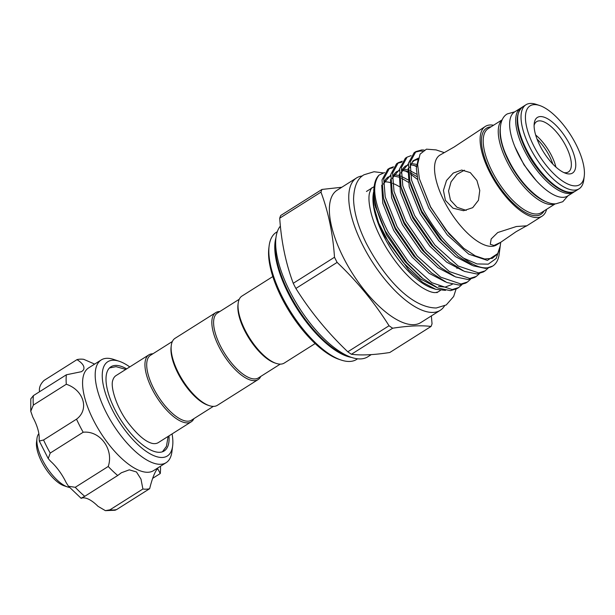 <?xml version="1.0" encoding="UTF-8"?>
<svg xmlns="http://www.w3.org/2000/svg" width="615" height="615" viewBox="0 0 615 615"><rect width="100%" height="100%" fill="white"/><g stroke="black" fill="none" stroke-linecap="round" stroke-linejoin="round"><path stroke-width="0.92" d="M521.62 107.602A49.707 20.026 57.7 0 0 520.636 108.125A49.707 20.026 57.7 0 0 527.378 156.056A49.707 20.026 57.7 0 0 569.267 193.51A49.707 20.026 57.7 0 0 573.726 192.18A49.707 20.026 57.7 0 0 574.625 191.519M520.636 108.125L514.578 111.953A49.707 20.026 57.7 0 0 521.312 159.877A49.707 20.026 57.7 0 0 563.209 197.33A49.707 20.026 57.7 0 0 567.66 196.008L573.726 192.18M152.92 353.779A39.621 15.959 57.7 0 0 148.884 354.847A39.621 15.959 57.7 0 0 152.159 389.172A39.621 15.959 57.7 0 0 191.196 421.844L158.378 442.569A39.621 15.959 -122.3 0 1 152.82 443.523A39.621 15.959 -122.3 0 1 152.643 443.492M152.82 443.523C146.032 442.185 137.845 435.335 128.266 422.974C116.835 408.129 110.123 386.958 112.814 380.185A39.621 15.959 -122.3 0 1 116.058 375.573L148.884 354.847M126.675 368.869A49.8 20.057 57.7 0 0 110.969 366.755A49.8 20.057 57.7 0 0 108.509 369.123A49.8 20.057 57.7 0 0 122.877 423.051A49.8 20.057 57.7 0 0 164.151 450.964A49.8 20.057 57.7 0 0 166.603 448.589A49.8 20.057 57.7 0 0 168.994 435.866M129.757 366.924A55.75 22.455 57.7 0 0 119.179 361.259A55.75 22.455 57.7 0 0 105.042 364.38A55.75 22.455 57.7 0 0 123.799 428.54A55.75 22.455 57.7 0 0 170.078 453.34A55.75 22.455 57.7 0 0 172.646 445.906A55.75 22.455 57.7 0 0 172.077 433.921M172.646 445.906L171.923 451.687A60.762 24.477 -122.3 0 1 169.125 459.789A60.762 24.477 -122.3 0 1 166.127 462.68A60.762 24.477 -122.3 0 1 115.774 428.624A60.762 24.477 -122.3 0 1 98.239 362.827A60.762 24.477 -122.3 0 1 101.237 359.936A60.762 24.477 -122.3 0 1 113.652 359.421L119.179 361.259M94.649 364.095L83.74 359.329A74.546 30.027 57.7 0 0 76.983 359.637C82.817 363.327 84.985 366.771 83.479 369.961L81.603 371.652L66.382 374.781A74.546 30.027 57.7 0 0 66.312 384.252C83.755 390.087 89.536 409.598 76.521 419.169A74.546 30.027 57.7 0 0 83.179 432.245C100.022 430.369 114.075 449.457 108.217 466.485A74.546 30.027 57.7 0 0 117.703 475.51L121.355 472.766L129.281 469.837L136.461 471.951L140.981 479.093L142.895 489.01A74.546 30.027 57.7 0 0 149.66 488.694C151.797 479.969 154.096 473.711 156.548 469.921L157.701 468.684L160.254 473.55A74.546 30.027 57.7 0 0 160.477 466.255M101.237 359.936L88.622 367.901A60.762 24.477 57.7 0 0 85.631 370.791A60.762 24.477 57.7 0 0 103.159 436.596A60.762 24.477 57.7 0 0 153.512 470.652L166.127 462.68M160.254 473.55L152.666 478.347M38.853 433.683A31.949 12.869 57.7 0 0 36.985 438.449A31.949 12.869 57.7 0 0 42.673 460.343A31.949 12.869 57.7 0 0 67.619 486.965A31.949 12.869 57.7 0 0 69.595 487.449M67.619 486.965L64.16 485.819A28.813 11.608 -122.3 0 1 41.659 461.811A28.813 11.608 -122.3 0 1 36.531 442.062L36.985 438.449M552.831 164.074A28.19 11.354 57.7 0 0 549.479 156.149A28.19 11.354 57.7 0 0 537.033 139.075M464.433 170.201L456.937 174.299L451.072 181.794L448.543 190.981L450.464 200.159L457.022 207.286L466.224 210.399M476.925 180.495L479.769 190.45L478.462 200.259L472.704 207.678L463.556 210.714L453.009 208.216L445.421 200.398L443.43 190.404L446.513 180.503L453.286 173.046L461.68 170.04L470.306 172.623L476.925 180.495M546.627 209.292A53.09 21.387 -122.3 0 1 542.084 216.165A53.09 21.387 -122.3 0 1 489.771 172.385A53.09 21.387 -122.3 0 1 485.381 126.39L454.154 147L439.817 155.172A53.09 21.387 -122.3 0 0 444.207 201.159A53.09 21.387 -122.3 0 0 496.513 244.947L500.679 242.318L493.953 245.47L490.286 244.309L491.185 238.951L497.735 232.532L516.4 226.512L526.571 225.82L516.108 231.686L500.679 242.318M272.822 276.565L241.956 296.061A39.621 15.959 57.7 0 0 238.174 303.233A39.621 15.959 57.7 0 0 245.231 330.386A39.621 15.959 57.7 0 0 276.173 363.396A39.621 15.959 57.7 0 0 284.268 363.065L315.134 343.57M238.174 303.233L237.997 304.679A38.368 15.452 57.7 0 0 244.832 330.97A38.368 15.452 57.7 0 0 274.79 362.935L276.173 363.396M239.258 299.251L217.418 313.043A38.368 15.452 57.7 0 0 220.593 346.283A38.368 15.452 57.7 0 0 258.392 377.925L280.232 364.126M445.537 290.365L435.689 289.296L432.23 288.151A61.577 24.808 -122.3 0 1 384.144 236.852A61.577 24.808 -122.3 0 1 373.174 194.655L373.566 192.026M384.152 181.894A61.577 24.808 -122.3 0 1 390.079 182.532M392.57 183.316A61.577 24.808 -122.3 0 1 399.296 186.606M435.689 289.296L422.759 282.4L408.952 270.269L384.659 236.106L378.656 222.968L373.958 206.924L373.29 193.771M374.235 186.199L373.72 190.343L375.05 205.11L385.267 230.933A68.903 27.76 -122.3 0 1 374.235 186.199A68.903 27.76 -122.3 0 1 379.124 175.037L384.567 172.531M444.007 152.528L436.112 149.914L426.472 149.161L420.076 154.127L417.616 164.313L419.345 178.688L430.562 206.832L445.913 230.018L463.787 248.337L475.241 255.84L484.674 259L492.308 258.338L497.635 253.857L500.249 245.939L500.71 242.295M422.528 151.175L420.022 151.021L415.048 152.174M415.878 151.582L414.156 152.674L408.414 163.244L409.874 181.387L421.752 211.16L441.962 240.557L458.021 256.324L473.15 265.803L485.666 268.44L492.723 266.049A68.903 27.76 -122.3 0 1 463.595 258.162C448.274 246.746 434.897 230.717 423.474 210.076L411.596 180.295L410.136 162.152L415.878 151.582L421.752 149.929L424.158 150.068M385.267 230.933L406.776 262.774L422.836 278.541L437.972 288.028L450.488 290.664L456.96 288.635L458.69 287.543L452.21 289.573L431.83 282.7L408.506 261.683L388.296 232.293C374.074 204.449 371.014 185.361 379.124 175.037M417.631 179.519L410.382 173.968M407.607 172.223L404.831 170.709M392.916 167.718L388.657 168.833M387.765 169.34L382.023 179.911L383.483 198.053L395.36 227.827L415.571 257.224L431.63 272.991L446.767 282.47L459.282 285.106L465.755 283.077L467.485 281.985L461.004 284.015L440.624 277.142L417.301 256.132L397.09 226.735L385.213 196.961L383.752 178.819L389.495 168.249L393.508 166.765M416.401 166.665L413.626 165.158M401.71 162.168L397.451 163.283M398.289 162.691L396.56 163.782L390.825 174.353L392.278 192.495L404.163 222.276L424.365 251.666L440.432 267.433L455.561 276.919L468.077 279.556L474.549 277.519L476.279 276.435L469.806 278.464L449.419 271.592L426.095 250.574L405.885 221.185L394.007 191.403L392.547 173.261L398.289 162.691L402.302 161.207M407.084 157.133L405.354 158.224L399.619 168.802L401.08 186.945L412.957 216.718L433.16 246.115L449.227 261.882L464.356 271.361L476.871 273.998L483.344 271.968L485.074 270.877L478.601 272.906L458.213 266.034L434.89 245.024L414.679 215.627L402.802 185.853L401.341 167.71L407.084 157.133L411.097 155.649M461.85 284.714L458.69 287.543M470.644 279.164L467.485 281.985M479.446 273.606L476.279 276.435M488.241 268.048L485.074 270.877M277.311 231.694L276.296 232.332A75.168 30.281 57.7 0 0 269.124 245.931A75.168 30.281 57.7 0 0 282.508 297.445A75.168 30.281 57.7 0 0 341.21 360.075A75.168 30.281 57.7 0 0 356.577 359.444L357.592 358.799M280.394 226.074A78.928 31.796 57.7 0 0 275.966 237.621A78.928 31.796 57.7 0 0 290.026 291.71A78.928 31.796 57.7 0 0 351.657 357.461A78.928 31.796 57.7 0 0 367.793 356.8L371.245 354.624M321.96 189.443L280.709 215.496A90.205 36.339 57.7 0 0 279.717 218.179C281.309 241.726 285.829 263.435 293.255 283.292A90.205 36.339 57.7 0 0 294.547 285.875A90.205 36.339 57.7 0 0 295.884 288.45L337.128 262.397A90.205 36.339 -122.3 0 1 335.79 259.822A90.205 36.339 -122.3 0 1 334.499 257.247C332.907 233.7 328.395 211.99 320.961 192.134A90.205 36.339 -122.3 0 1 321.96 189.443L341.809 187.252M444.476 305.947A78.305 31.542 -122.3 0 1 440.171 310.352L420.783 322.598A78.305 31.542 -122.3 0 1 343.631 258.016A78.305 31.542 -122.3 0 1 337.158 190.189L356.546 177.943A78.305 31.542 -122.3 0 1 362.373 175.944M440.171 310.352A78.305 31.542 -122.3 0 1 363.019 245.769A78.305 31.542 -122.3 0 1 356.546 177.943M584.25 176.205L583.796 179.818A49.707 20.026 -122.3 0 1 579.053 188.813A49.707 20.026 -122.3 0 1 530.084 147.815A49.707 20.026 -122.3 0 1 525.971 104.758A49.707 20.026 -122.3 0 1 536.126 104.342L539.586 105.488A46.571 18.758 57.7 0 0 533.92 146.224A46.571 18.758 57.7 0 0 564.578 182.34A46.571 18.758 57.7 0 0 584.25 176.205A46.571 18.758 57.7 0 0 575.955 144.287A46.571 18.758 57.7 0 0 539.586 105.488M485.381 126.39A53.09 21.387 -122.3 0 1 493.538 125.245M341.21 360.075L339.134 359.383A73.293 29.52 -122.3 0 1 281.908 298.329A73.293 29.52 -122.3 0 1 268.855 248.099L269.124 245.931M351.657 357.461L348.205 356.323A75.799 30.535 -122.3 0 1 329.74 345.507A75.799 30.535 -122.3 0 1 289.019 293.171A75.799 30.535 -122.3 0 1 277.342 262.551A75.799 30.535 -122.3 0 1 275.512 241.234L275.966 237.621M555.906 167.057A29.758 11.985 57.7 0 0 551.401 155.357A29.758 11.985 57.7 0 0 535.665 135.016M563.955 172.607A29.758 11.985 57.7 0 0 568.398 171.946A29.758 11.985 57.7 0 0 565.938 146.17A29.758 11.985 57.7 0 0 536.626 121.632A29.758 11.985 57.7 0 0 534.112 125.36M540.093 145.94A32.887 13.246 57.7 0 0 565.777 173.338A32.887 13.246 57.7 0 0 569.774 144.571A32.887 13.246 57.7 0 0 548.134 119.072A32.887 13.246 57.7 0 0 534.235 123.4A32.887 13.246 57.7 0 0 540.093 145.94M219.816 311.528A39.621 15.959 57.7 0 0 215.78 312.597A39.621 15.959 57.7 0 0 219.055 346.921A39.621 15.959 57.7 0 0 258.092 379.593A39.621 15.959 57.7 0 0 260.791 376.411M215.78 312.597L175.06 338.312A39.621 15.959 57.7 0 0 171.278 345.484A39.621 15.959 57.7 0 0 178.335 372.636A39.621 15.959 57.7 0 0 209.277 405.646A39.621 15.959 57.7 0 0 217.372 405.316L258.092 379.593M171.278 345.484L171.101 346.929A38.368 15.452 57.7 0 0 177.927 373.22A38.368 15.452 57.7 0 0 207.893 405.185L209.277 405.646M172.361 341.502L150.521 355.293A38.368 15.452 57.7 0 0 153.696 388.534A38.368 15.452 57.7 0 0 191.496 420.176L213.336 406.377M191.196 421.844A39.621 15.959 57.7 0 0 193.894 418.661M500.172 246.507L496.19 258.454L488.264 264.15L477.063 263.95L463.595 258.162M456.876 267.371L456.953 268.486M492.723 266.049A68.903 27.76 -122.3 0 0 498.95 255.694L500.095 247.199M431.361 315.91L432.038 323.767A90.205 36.339 -122.3 0 1 431.038 326.457C421.214 325.197 408.421 325.789 392.67 328.218A90.205 36.339 -122.3 0 1 389.041 325.75C374.658 302.788 357.353 281.67 337.128 262.397M279.717 218.179L320.961 192.134M334.499 257.247L293.255 283.292M389.041 325.75L347.798 351.795A90.205 36.339 57.7 0 0 351.419 354.271L392.67 328.218M295.884 288.45C310.268 311.405 327.572 332.523 347.798 351.795M431.038 326.457L389.795 352.503C374.128 354.932 361.343 355.524 351.419 354.271M76.983 359.637L44.019 380.454C40.413 383.998 38.914 387.696 39.514 391.547A30.696 12.361 -122.3 0 1 39.529 391.747M66.312 384.252L33.348 405.07L30.75 411.281L32.81 417.147A30.696 12.361 -122.3 0 1 39.152 438.841L39.291 441.055L43.557 439.986A74.546 30.027 57.7 0 0 50.215 453.063L48.231 458.59L50.545 461.212A30.696 12.361 -122.3 0 1 66.097 482.483L68.488 486.25L75.253 487.303A74.546 30.027 57.7 0 0 84.739 496.328C80.834 498.265 80.035 498.796 82.341 497.919A30.696 12.361 -122.3 0 1 97.993 506.306L105.388 510.658L109.931 509.827A74.546 30.027 57.7 0 0 116.696 509.52L115.067 510.242L105.388 510.658M30.75 411.281L30.804 398.843L33.418 395.606A74.546 30.027 57.7 0 0 33.348 405.07M81.049 498.219L68.488 486.25M81.318 498.135L82.341 497.919M149.66 488.694L116.696 509.52M142.895 489.01L109.931 509.827M117.703 475.51L84.739 496.328M108.217 466.485L75.253 487.303M83.179 432.245L50.215 453.063M76.521 419.169L43.557 439.986M66.382 374.781L33.418 395.606M351.488 357.407A75.168 30.281 -122.3 0 1 288.458 293.693A75.168 30.281 -122.3 0 1 275.943 237.797M575.663 190.958C564.816 198.829 539.409 177.243 526.14 150.506C515.608 128.666 514.424 114.129 522.581 106.902A49.707 20.026 57.7 0 0 526.686 149.96A49.707 20.026 57.7 0 0 575.663 190.958L579.053 188.813M502.201 119.771L488.156 128.643A49.707 20.026 57.7 0 0 492.269 171.7A49.707 20.026 57.7 0 0 541.246 212.69L555.291 203.826M555.076 203.826A49.707 20.026 -122.3 0 1 507.298 162.206A49.707 20.026 -122.3 0 1 502.109 119.963M500.156 128.789A48.454 19.519 57.7 0 0 508.836 161.568A48.454 19.519 57.7 0 0 546.258 201.797M544.098 210.891A50.96 20.526 -122.3 0 1 490.739 172.338A50.96 20.526 -122.3 0 1 491.016 126.836M378.656 222.968L389.472 243.809L403.425 262.805L420.306 278.849L436.589 287.397M381.723 185.138L382.807 203.334L393.715 230.464L412.219 257.247L429.101 273.298L445.383 281.847M390.517 179.58L391.601 197.776L402.51 224.913L421.014 251.689L437.895 267.74L454.178 276.289M399.312 174.03L400.396 192.226L411.304 219.355L429.808 246.138L446.69 262.19L462.972 270.738M408.106 168.472L409.198 186.668L420.099 213.805L438.603 240.58L455.484 256.632L471.774 265.18M418.231 159.047L416.34 168.502L417.992 181.118L428.893 208.247L447.397 235.03L468.745 254.156L487.411 260.391L497.858 253.48M375.373 206.409L386.597 234.961L405.101 261.744L421.198 277.196M438.526 286.406L445.114 287.105L452.248 284.368M407.922 179.803L401.211 176.259M399.05 175.49L393.761 174.645M390.733 175.06L383.445 183.87M383.522 198.191L384.49 202.274L395.391 229.403L413.895 256.186L431.63 272.991M416.716 174.253L410.005 170.701M407.845 169.94L402.556 169.094M399.527 169.502L392.247 178.312M392.316 192.633L393.285 196.715L404.186 223.852L422.69 250.628L440.432 267.433M416.639 164.382L411.35 163.536M408.322 163.951L401.041 172.761M401.111 187.083L402.079 191.165L412.98 218.294L431.484 245.078L449.227 261.882M418.454 158.109L412.988 160.846L409.836 167.203M409.905 181.525L410.874 185.607L421.775 212.744L440.279 239.519L458.021 256.324M419.345 178.688L430.569 207.186L449.073 233.969L463.695 248.26M514.84 111.792L507.329 113.898C497.558 119.272 498.281 139.059 507.044 156.879C512.38 168.433 519.229 178.711 527.601 187.706C538.863 199.091 548.303 204.457 555.922 203.803L562.794 201.712L567.922 195.847M536.234 180.602L523.988 164.797L514.986 146.954M383.06 172.876L374.005 171.739L364.034 174.768C357.43 178.419 353.94 186.537 353.564 199.129C353.925 212.183 358.145 226.866 366.209 243.194C383.76 276.935 410.751 307.738 436.289 307.984L446.259 304.948L453.67 296.476L456.038 289.165M438.026 291.925L435.581 292.586C434.436 292.648 430.638 292.901 421.559 287.236C409.751 279.333 398.405 266.849 387.527 249.79C380.093 237.751 374.781 226.128 371.591 214.919C369.1 205.579 368.37 198.399 369.407 193.379C370.76 189.182 371.714 187.321 372.267 187.798M162.437 451.787L166.419 446.421L168.149 436.396M125.837 369.4L116.02 366.655L109.493 367.947M387.765 169.333L389.495 168.249M366.448 191.473L374.189 186.583M522.581 106.902L525.971 104.758M408.283 182.248L401.411 178.158M398.866 177.097L393.131 175.89M390.625 176.082L387.704 177.251L385.397 179.526L383.453 184.177M417.078 176.697L410.205 172.607M407.66 171.539L401.926 170.332M399.427 170.532L396.498 171.693L394.192 173.968L392.247 178.627M416.455 165.988L410.72 164.782M408.222 164.974L405.293 166.142L402.986 168.41L401.041 173.069M418.123 159.262L414.095 160.584L411.781 162.86L409.836 167.518M375.68 207.762L375.05 205.11M419.63 275.966L422.836 278.541M526.286 226.143L542.084 216.165M436.858 292.663L440.409 290.418M48.231 458.59L39.291 441.055"/></g></svg>

